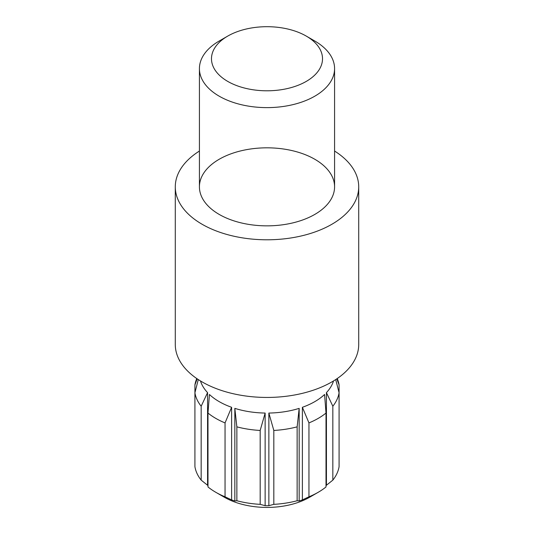 <?xml version="1.0" encoding="UTF-8"?>
<svg xmlns="http://www.w3.org/2000/svg" width="534" height="534" viewBox="0 0 534 534"><rect width="100%" height="100%" fill="white"/><g stroke="black" fill="none" stroke-linecap="round" stroke-linejoin="round"><path stroke-width="0.8" d="M326.014 413.056L326.014 486.955A72.404 41.806 180 0 1 318.197 492.295L309.667 497.221A60.335 34.837 180 0 1 232.043 500.979A60.335 34.837 180 0 1 224.333 497.221L215.803 492.295A72.404 41.806 180 0 1 207.986 486.955L207.986 413.056L209.428 394.486A67.578 39.015 0 0 0 231.616 407.295L231.616 499.911A67.578 39.015 0 0 0 234.833 500.985L234.833 408.37A67.578 39.015 0 0 0 265.138 413.056L265.138 505.678A67.578 39.015 0 0 0 268.862 505.678L268.862 413.056A67.578 39.015 0 0 0 299.167 408.37L299.167 500.985A67.578 39.015 0 0 0 302.384 499.911L302.384 407.295A67.578 39.015 0 0 0 324.572 394.486L326.014 413.056A72.404 41.806 180 0 1 308.952 422.908L308.952 496.807L302.384 499.911M200.484 380.949A67.578 39.015 0 0 0 207.566 392.624L207.566 485.246A67.578 39.015 0 0 0 207.986 485.686M326.014 485.686A67.578 39.015 0 0 0 326.434 485.246L326.434 392.624A67.578 39.015 0 0 0 333.516 380.949M306.256 36.085L314.786 41.011A67.578 39.015 180 0 1 334.578 68.606A67.578 39.015 180 0 1 292.859 104.651A67.578 39.015 180 0 1 219.214 96.193A67.578 39.015 180 0 1 199.422 68.606A67.578 39.015 180 0 1 219.214 41.011L227.744 36.085A55.509 32.047 0 0 0 227.744 81.408A55.509 32.047 0 0 0 306.249 81.408A55.509 32.047 0 0 0 306.256 36.085A55.509 32.047 0 0 0 227.744 36.085M302.384 407.295L308.952 422.908M318.197 492.295A72.404 41.806 180 0 1 308.952 496.807M268.862 413.056L273.822 430.451L273.822 504.35L268.862 505.678M299.167 500.985L297.138 500.745L297.138 426.846A72.404 41.806 180 0 1 273.822 430.451M297.138 500.745A72.404 41.806 180 0 1 273.822 504.35M297.138 426.846L299.167 408.37M234.833 408.37L236.862 426.846L236.862 500.745L234.833 500.985M265.138 505.678L260.178 504.35L260.178 430.451A72.404 41.806 180 0 1 236.862 426.846M260.178 504.35A72.404 41.806 180 0 1 236.862 500.745M260.178 430.451L265.138 413.056M231.616 499.911L225.048 496.807L225.048 422.908A72.404 41.806 180 0 1 207.986 413.056M225.048 496.807A72.404 41.806 180 0 1 215.803 492.295M225.048 422.908L231.616 407.295M198.281 379.561L194.917 392.77L194.917 466.669A72.404 41.806 180 0 0 201.164 480.133L201.164 406.234A72.404 41.806 180 0 1 194.917 392.77L194.917 384.894A72.404 41.806 180 0 1 195.891 380.949L196.706 378.506M201.164 406.234L207.566 392.624M207.566 485.246L201.164 480.133M194.917 384.894L197.179 378.826M336.82 378.826L339.083 384.894L339.083 458.793M337.294 378.506L338.109 380.949A72.404 41.806 180 0 1 339.083 384.894M326.434 392.624L332.836 406.234L332.836 480.133L326.434 485.246M332.836 480.133A72.404 41.806 180 0 0 339.083 466.669L339.083 392.77A72.404 41.806 180 0 1 332.836 406.234M339.083 392.77L335.719 379.561M199.422 151.042A91.715 52.953 0 0 0 175.286 186.84A91.715 52.953 0 0 0 202.146 224.287A91.715 52.953 0 0 0 302.097 235.761A91.715 52.953 0 0 0 358.714 186.84A91.715 52.953 0 0 0 334.578 151.042M219.214 214.428A67.578 39.015 0 0 0 292.859 222.885A67.578 39.015 0 0 0 334.578 186.84A67.578 39.015 0 0 0 267 147.825A67.578 39.015 0 0 0 199.422 186.84A67.578 39.015 0 0 0 219.214 214.428M175.286 186.84L175.286 344.497A91.715 52.953 0 0 0 202.146 381.937A91.715 52.953 0 0 0 302.097 393.411A91.715 52.953 0 0 0 358.714 344.497L358.714 186.84M199.422 68.606L199.422 186.84M334.578 68.606L334.578 186.84"/></g></svg>
